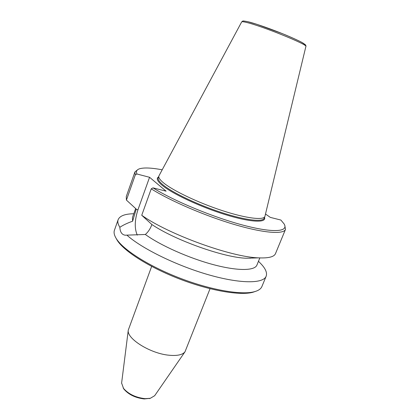 <?xml version="1.0" encoding="UTF-8"?>
<svg xmlns="http://www.w3.org/2000/svg" width="420" height="420" viewBox="0 0 420 420"><rect width="100%" height="100%" fill="white"/><g stroke="black" fill="none" stroke-linecap="round" stroke-linejoin="round"><path stroke-width="0.63" d="M150.381 398.291L144.244 398.953C135.261 397.866 128.415 394.506 123.711 388.873L121.611 383.077M210.042 288.703L185.021 351.755C182.627 354.811 177.377 355.976 169.276 355.252C150.491 353.703 126.347 338.541 128.284 330.089L151.652 266.406M154.675 395.703L150.308 398.307L144.989 398.659C135.424 397.499 128.137 393.923 123.128 387.933M265.514 214.048L270.344 217.397L280.891 220.054L284.099 223.918C288.913 231.751 273.683 233.242 243.38 225.23C213.187 217.287 173.455 200.776 152.98 187.856L151.237 188.837L141.74 215.266L151.893 224.537L151.778 224.852C150.26 228.879 148.113 232.092 145.336 234.476L125.186 235.2C121.9 234.712 120.12 232.071 119.842 227.278C123.228 225.041 127.491 223.02 132.62 221.203L136.248 209.076L126.425 200.093L135.287 174.925L134.935 171.911L138.023 169.475M250.058 258.326L250.394 258.122M258.484 261.25L259.486 262.327C265.23 267.902 267.456 272.528 266.165 276.208C263.387 283.731 240.44 283.952 208.404 274.738C176.426 265.582 141.608 248.42 126.903 235.153M162.204 169.801C151.62 167.811 144.097 167.459 139.629 168.751C136.726 169.675 135.828 171.428 136.946 174.001L149.562 177.287L166.105 191.158L152.98 187.856M149.562 177.287L137.949 209.79C134.626 220.07 134.395 228.512 137.267 235.116M136.946 174.001L135.287 174.925M133.807 213.743C124.971 213.885 119.752 215.864 118.141 219.686L114.439 230.213C113.6 232.58 114.282 235.494 116.498 238.954C123.548 250.084 149.557 266.569 180.532 278.381C211.496 290.22 241.873 295.265 254.546 291.669C258.505 290.567 260.957 288.85 261.907 286.524L266.165 276.208M255.334 291.443L252.95 292.246C240.434 295.801 210.588 290.861 180.201 279.248C149.809 267.65 124.267 251.444 117.306 240.45L116.062 238.261M159.043 175.675L158.902 175.98C158.345 177.534 159.873 179.812 163.49 182.816C172.862 190.607 198.119 202.692 221.996 210.515C245.91 218.374 263.529 220.49 264.91 216.463L305.891 46.441C308.842 45.024 261.461 25.814 246.356 22.396C243.416 21.688 241.857 21.525 241.673 21.919L159.043 175.675M284.797 225.498L285.49 229.399C283.584 234.559 263.87 233.221 234.297 224.474C204.776 215.765 169.942 200.718 151.237 188.837M134.935 171.911L126.257 196.597L126.425 200.093M141.74 215.266C168.247 234.271 231.43 257.187 258.599 257.859C268.527 258.3 274.16 256.877 275.504 253.591L285.49 229.399M151.893 224.537C175.114 240.272 224.054 257.623 246.393 258.248L254.636 257.985M135.66 208.541L132.447 217.555L132.62 221.203M145.336 234.476C160.54 245.459 188.874 258.116 213.281 264.621C237.736 271.157 254.735 270.837 256.919 265.083L259.844 257.917M118.141 219.686C117.411 221.744 117.978 224.275 119.842 227.278M137.949 209.79L136.143 209.375M158.902 175.98L158.251 177.786C157.684 179.366 159.206 181.666 162.813 184.684C172.153 192.528 197.384 204.64 221.251 212.441C245.154 220.28 262.789 222.332 264.191 218.243L264.91 216.463M264.532 217.397C266.663 223.072 250.588 222.437 225.383 214.631C200.225 206.882 171.969 193.599 162.005 185.162C157.243 181.109 156.098 178.364 158.56 176.93M247.9 21.704C255.355 23.489 272.218 29.405 285.899 35.081C300.4 41.218 306.59 44.541 304.463 45.05M154.576 395.845L185.021 351.755M121.59 383.245L128.284 330.089M149.247 398.622L150.308 398.307M252.95 292.246L254.546 291.669M117.306 240.45L116.498 238.954M241.689 21.887L242.65 21.131C243.763 21.352 240.545 20.339 247.837 21.683L256.904 24.323L282.466 33.674C291.002 37.202 297.481 40.11 301.912 42.404L305.377 44.793C305.718 44.893 305.891 45.428 305.902 46.405M246.393 258.248L258.599 257.859"/></g></svg>
